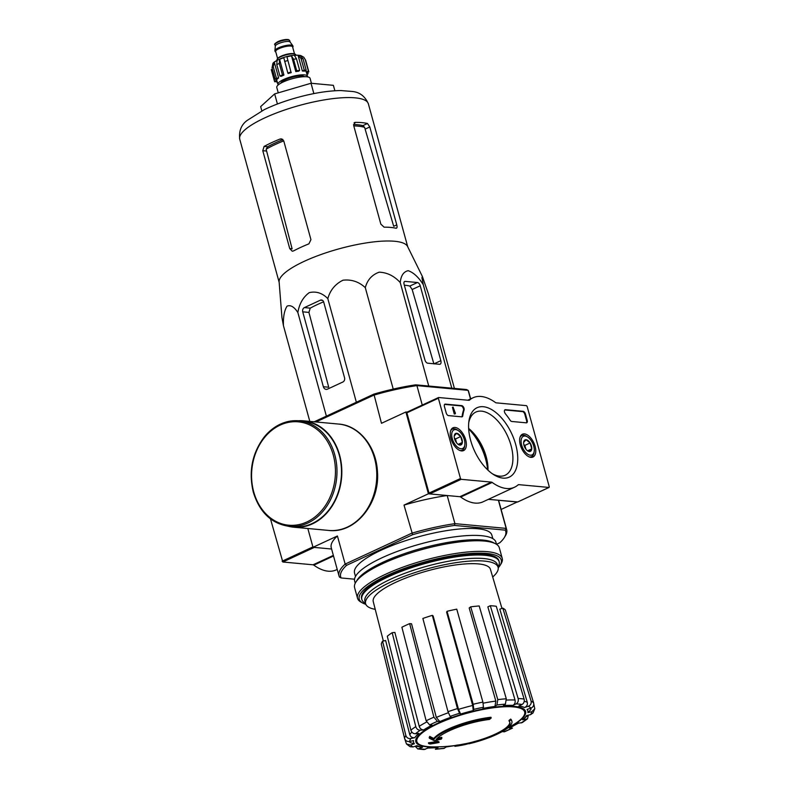 <?xml version="1.0" encoding="UTF-8"?>
<svg xmlns="http://www.w3.org/2000/svg" width="789" height="789" viewBox="0 0 789 789"><rect width="100%" height="100%" fill="white"/><g stroke="black" fill="none" stroke-linecap="round" stroke-linejoin="round"><path stroke-width="1.18" d="M307.828 528.502L313.006 547.29L331.597 549.016L314.298 547.408L282.827 562.005L313.036 564.806A2.742 1.47 65.1 0 1 313.825 565.141A49.303 26.422 65.1 0 0 336.203 569.905L337.219 569.431M511.893 721.343L511.676 720.584A41.087 10.316 -15.4 0 0 510.661 719.075L510.877 719.834A41.087 10.316 -15.4 0 1 511.893 721.343A41.087 10.316 -15.4 0 1 490.758 736.956A150.66 150.66 0 0 1 483.973 739.471A38.898 9.764 -15.4 0 1 475.382 742.133M510.877 719.834A149.723 120.697 95.3 0 1 509.181 721.254L508.974 720.495A149.723 120.697 95.3 0 0 510.661 719.075M509.793 722.113A38.898 9.764 -15.4 0 1 483.765 738.711A150.66 150.66 0 0 1 477.68 740.654M509.181 721.254A38.898 9.764 -15.4 0 1 509.931 722.487A38.898 9.764 -15.4 0 1 483.973 739.471M477.878 741.384A146.754 141.024 -169.7 0 1 474.948 742.212A148.263 112.137 92.1 0 1 470.708 743.366A150.66 150.66 0 0 0 474.09 742.498A147.849 111.831 -87.9 0 0 477.878 741.384L477.67 740.624A146.754 141.024 -169.7 0 1 474.731 741.453A148.263 112.137 92.1 0 1 470.5 742.597A150.66 150.66 0 0 1 464.938 743.84A148.095 79.354 -114.9 0 1 463.725 743.997A149.17 120.253 95.3 0 1 460.135 744.717A147.208 78.88 -114.9 0 1 457.699 745.013A149.723 120.697 95.3 0 1 455.894 745.319L456.101 746.088A146.715 78.614 65.1 0 0 458.537 745.802A149.17 120.253 95.3 0 1 457.009 746.039A149.17 120.253 95.3 0 1 454.898 746.325L454.691 745.566M474.948 742.212L474.731 741.453M470.708 743.366A148.263 112.137 92.1 0 1 468.696 743.83L468.488 743.07M441.909 738.05A147.849 125.638 99.3 0 1 436.218 739.421A38.898 9.764 -15.4 0 1 489.496 719.43A149.723 120.697 -84.7 0 0 491.182 718.01L490.975 717.25A41.087 10.316 -15.4 0 0 433.782 738.494A148.115 68.653 -113.2 0 1 429.778 736.393A143.509 38.03 78.7 0 1 429.186 737.468L429.394 738.238A147.691 68.465 66.8 0 0 434.226 740.634A148.263 125.984 -80.7 0 0 441.327 739.106A146.754 38.888 -101.3 0 0 441.909 738.05L441.702 737.291A147.849 125.638 99.3 0 1 437.145 738.405M433.782 738.494L433.989 739.263A41.087 10.316 -15.4 0 1 491.182 718.01M433.989 739.263A148.115 68.653 -113.2 0 1 429.985 737.163L429.778 736.393M429.985 737.163A143.509 38.03 78.7 0 1 429.394 738.238M439.078 742.459A148.095 79.354 -114.9 0 1 437.708 742.035L437.491 741.265A148.845 119.987 95.3 0 1 428.457 742.824L428.664 743.583A145.62 78.032 65.1 0 0 430.044 744.017A149.17 120.253 -84.7 0 0 439.078 742.459L438.871 741.699A148.095 79.354 -114.9 0 1 437.491 741.265M437.708 742.035A148.845 119.987 95.3 0 1 428.664 743.583M462.877 745.043A147.208 78.88 -114.9 0 1 461.91 745.23A147.208 78.88 -114.9 0 1 461.555 745.289A148.845 119.987 -84.7 0 0 465.145 744.569L464.928 743.81M465.145 744.569A148.095 79.354 -114.9 0 1 463.932 744.767L463.725 743.997M463.932 744.767A149.17 120.253 95.3 0 1 460.352 745.487L460.135 744.717M460.352 745.487A147.208 78.88 -114.9 0 1 457.916 745.773L457.699 745.013M457.916 745.773A149.723 120.697 95.3 0 1 456.101 746.088M486.645 738.524L491.251 736.758M502.07 731.659L504.664 731.738L512.485 728.119L509.369 728.02L518.945 722.892M509.369 728.02A59.234 14.873 -15.4 0 0 517.702 723.316L522.367 722.537L527.496 718.828L528.374 715.15M527.496 718.818L522.584 719.785L528.088 715.199M522.584 719.785A59.234 14.873 -15.4 0 0 526.638 715.524L530.553 714.656L532.989 712.99L534.784 708.729L533.808 704.015M534.784 708.729L531.816 711.717L527.9 712.585L530.879 709.538L531.017 708.108M527.9 712.585A59.234 14.873 -15.4 0 0 527.062 709.41L530.879 708.157C533.186 707.131 534.104 705.396 533.64 702.95L505.364 610.045A64.777 16.263 -15.4 0 0 502.82 608.161L531.086 701.066A67.41 16.924 -15.4 0 1 533.64 702.95M531.086 701.066C531.559 703.512 530.642 705.248 528.324 706.263L524.517 707.516C526.815 706.51 527.733 704.784 527.289 702.348L499.822 609.147L502.82 608.161M524.517 707.516A59.234 14.873 -15.4 0 0 518.906 705.908L522.042 704.459C523.926 703.315 524.616 701.52 524.113 699.064L496.281 606.287A64.777 16.263 -15.4 0 0 490.304 605.735L518.136 698.512A67.41 16.924 -15.4 0 1 524.113 699.064M518.136 698.512C518.639 700.967 517.949 702.762 516.065 703.906L512.939 705.356C514.813 704.232 515.503 702.437 515.02 699.991L487.849 606.869L490.304 605.735M512.939 705.356A59.234 14.873 -15.4 0 0 503.421 705.563L505.394 704.143L506.291 698.768L479.209 605.972A64.777 16.263 -15.4 0 0 470.717 606.84L497.8 699.636A67.41 16.924 -15.4 0 1 506.291 698.768M497.8 699.636L496.902 705.001L494.93 706.431L495.847 701.096L469.179 607.954L470.717 606.84M494.93 706.431A59.234 14.873 -15.4 0 0 482.947 708.423L483.46 707.24L482.898 702.111L456.752 609.157A64.777 16.263 -15.4 0 0 447.038 611.307L473.183 704.261A67.41 16.924 -15.4 0 1 482.898 702.111M473.183 704.261L473.755 709.39L473.242 710.573L472.68 705.474L446.633 612.244L447.038 611.307M458.508 709.37L460.618 714.045L459.592 713.276L457.472 708.581L432.323 615.351L433.131 615.953L458.508 709.37A63.337 15.908 -15.4 0 1 472.68 705.474M432.323 615.351A64.777 16.263 -15.4 0 0 422.865 618.468L448.014 711.688L450.134 716.392L451.16 717.152A59.234 14.873 -15.4 0 0 439.828 721.57L437.422 721.353L433.911 717.191L409.649 623.626L411.542 623.793L436.327 717.448A63.337 15.908 -15.4 0 1 448.33 712.743M409.649 623.626A64.777 16.263 -15.4 0 0 401.887 627.225L426.149 720.791L429.66 724.953L432.066 725.17A59.234 14.873 -15.4 0 0 423.742 729.874L420.32 730.219C418.121 730.2 416.602 729.006 415.783 726.639L392.182 632.699L394.865 632.423L419.215 726.324A63.337 15.908 -15.4 0 1 426.602 722.043M392.182 632.699A64.777 16.263 -15.4 0 0 387.291 636.24L410.891 730.17C411.72 732.537 413.229 733.74 415.428 733.76L418.851 733.405A59.234 14.873 -15.4 0 0 414.797 737.666L410.882 738.534C408.377 738.839 406.7 737.823 405.852 735.476L382.566 641.201L385.643 640.52L409.777 734.648A63.337 15.908 -15.4 0 1 411.868 732.093M382.566 641.201A64.777 16.263 -15.4 0 0 381.304 644.14L404.589 738.415C405.438 740.753 407.114 741.778 409.619 741.473L413.535 740.605A59.234 14.873 -15.4 0 0 414.373 743.78L410.566 745.033L406.443 743.938L410.132 746.729L413.111 746.927L416.917 745.674A59.234 14.873 -15.4 0 0 422.529 747.282L417.795 748.958L415.162 746.256M417.795 748.968L424.068 749.55L428.496 747.834A59.234 14.873 -15.4 0 0 438.013 747.627L435.37 749.303L443.921 748.436L446.505 746.759A59.234 14.873 -15.4 0 0 452.985 745.783M458.005 745.881L463.537 744.915M465.135 744.55L467.522 743.978L467.946 743.189M438.013 747.627L427.204 748.1M422.529 747.282L415.497 746.138M406.443 743.938L404.826 739.106M414.373 743.78L410.221 742.636L409.422 741.512M414.797 737.666C412.312 737.971 410.635 736.965 409.777 734.648M423.742 729.874C421.553 729.855 420.044 728.671 419.215 726.324M439.828 721.57L436.327 717.448M314.18 421.799L373.897 394.115A85.597 21.49 -15.4 0 1 415.724 384.835L416.908 385.604L468.133 390.358L470.5 398.948M315.965 421.967L373.73 395.181A86.968 21.836 -15.4 0 1 416.908 385.604L422.263 405.063M407.094 412.095L405.881 411.986L428.407 493.786L447.185 495.522A86.968 21.836 164.6 0 0 404.007 505.098L428.407 493.786M354.537 579.205L341.144 577.962L339.526 577.154A86.968 21.836 -15.4 0 1 338.994 575.862A86.968 21.836 -15.4 0 1 345.158 564.096L411.75 533.216A86.968 21.836 -15.4 0 1 454.928 523.649L447.185 495.522M341.144 577.962A85.597 21.49 -15.4 0 1 346.598 565.318L412.627 534.705A85.597 21.49 -15.4 0 1 454.444 525.425L454.928 523.649L506.153 528.393L498.411 500.275L517.18 502.011L501.114 509.457M415.724 384.835L466.516 389.539L468.133 390.358A86.968 21.836 -15.4 0 1 468.666 391.64L470.658 398.869M412.627 534.705L404.007 505.098M373.897 394.115L381.472 423.298L405.881 411.986M313.006 547.29L337.416 535.978A86.968 21.836 164.6 0 0 331.252 547.744L338.994 575.862M346.598 565.318L345.158 564.096L337.416 535.978M454.444 525.425L505.236 530.139L506.153 528.393A86.968 21.836 -15.4 0 1 506.686 529.675A86.968 21.836 -15.4 0 1 505.325 535.928L504.378 537.467A85.597 21.49 -15.4 0 1 499.782 542.783L496.508 544.302L495.946 542.26A73.269 18.394 -15.4 0 0 420.419 543.976A73.269 18.394 -15.4 0 0 354.665 581.177L355.228 583.249M355.494 576.463L354.527 572.962A71.217 17.881 -15.4 0 1 418.446 536.806A71.217 17.881 -15.4 0 1 491.853 535.139L492.819 538.631M505.236 530.139A85.597 21.49 -15.4 0 1 504.378 537.467M506.686 529.675L498.944 501.557A86.968 21.836 164.6 0 0 498.411 500.275M365.524 603.368L365.415 603.319A71.217 17.881 -15.4 0 1 361.835 599.492A71.217 17.881 -15.4 0 1 425.754 563.346A71.217 17.881 -15.4 0 1 499.161 561.669A71.217 17.881 -15.4 0 1 498.046 566.788L497.987 566.887M375.239 609.355A68.702 17.25 -15.4 0 1 365.623 603.733A68.702 17.25 -15.4 0 1 427.273 568.859A68.702 17.25 -15.4 0 1 498.086 567.252A68.702 17.25 -15.4 0 1 492.701 577.006M383.355 641.033L373.246 601.563A60.773 15.257 -15.4 0 1 392.439 583.909A60.773 15.257 -15.4 0 1 453.675 565.23A60.773 15.257 -15.4 0 1 490.423 569.283L501.972 608.437M365.623 603.733L364.912 601.179A68.702 17.25 -15.4 0 1 426.563 566.305A68.702 17.25 -15.4 0 1 497.376 564.687L498.086 567.252M404.076 284.277L424.916 359.942A3.284 1.765 65.1 0 0 427.697 363.187L439.483 364.281A4.113 2.199 65.1 0 0 440.154 364.173A4.113 2.199 65.1 0 0 440.844 360.672L420.221 285.776A3.284 1.765 65.1 0 0 417.44 282.521L405.171 281.387A3.284 1.765 65.1 0 0 404.629 281.476A3.284 1.765 65.1 0 0 404.076 284.277M454.415 388.425L428.269 293.498L422.362 276.446L421.947 277.758L423.289 284.701C418.624 277.255 413.594 272.58 408.199 270.686C403.593 271.672 400.94 275.627 400.24 282.561L428.743 386.038M423.289 284.701L451.791 388.178M400.24 282.561C394.194 275.963 387.182 272.501 379.203 272.175C372.004 274.73 367.368 279.888 365.297 287.66C358.956 281.742 351.519 279.257 342.988 280.203C335.246 284.03 330.187 290.174 327.82 298.627C322.346 293.044 316.162 291.052 309.268 292.63C303.154 297.088 299.356 303.716 297.847 312.513C294.198 306.852 290.599 304.722 287.078 306.132C284.336 310.422 283.123 316.922 283.429 325.62L281.939 317.523L279.119 281.87A66.7 16.747 -15.4 0 1 318.825 255.311A66.7 16.747 -15.4 0 1 407.578 246.484L422.362 276.436M283.429 325.62L309.811 421.395M297.847 312.513L326.39 416.138M327.82 298.627L356.362 402.242M365.297 287.66L393.228 389.085M302.729 311.833L323.362 386.728A4.113 3.314 -84.7 0 0 326.123 389.362A4.113 3.314 -84.7 0 0 327.563 389.105L342.88 382.004A3.284 2.653 -84.7 0 0 344.546 377.763L323.707 302.098A3.284 2.653 -84.7 0 0 321.498 299.998A3.284 2.653 -84.7 0 0 320.344 300.205L304.396 307.592A3.284 2.653 -84.7 0 0 302.729 311.833L308.923 312.405L310.255 308.134A63.909 16.046 164.6 0 1 323.618 301.802M334.871 90.755L333.372 85.33L311.014 83.259L274.651 93.901L260.656 106.604L261.83 110.874M274.651 93.901L277.432 104M311.014 83.259L313.864 93.595M353.788 125.895A60.921 15.297 -15.4 0 1 364.607 127.364L362.91 125.619A60.802 15.267 164.6 0 0 353.531 124.504M364.607 127.364L393.701 226.285L396.768 224.865L369.804 126.96L367.487 123.498A66.7 16.747 164.6 0 0 355.218 122.364L354.557 122.502M282.955 139.604A60.802 15.267 164.6 0 0 267.619 146.754L266.13 149.2A60.921 15.297 -15.4 0 1 283.724 140.856M289.741 248.604L292.246 251.208L293.518 250.932A66.7 16.747 -15.4 0 1 308.913 243.84L310.935 239.639L283.764 140.965L281.328 138.844L280.046 139.032A66.7 16.747 164.6 0 0 264.098 146.429L262.776 150.699L289.741 248.604L292.108 248.821L266.13 149.2M354.024 122.916L355.218 122.364L353.659 125.461L380.84 224.135L384.085 227.163A66.7 16.747 -15.4 0 1 395.96 228.218L396.492 228.169M395.96 228.218C397.054 228.277 397.331 227.163 396.768 224.865M404.323 285.184A63.909 16.046 164.6 0 1 409.826 286.052L412.164 289.504L433.891 363.897M323.362 386.728L328.707 387.221L308.923 312.405M289.267 526.371L293.784 526.786A53.001 42.724 -84.7 0 0 341.223 477.947A53.001 42.724 -84.7 0 0 303.568 421.227L299.051 420.813C292.374 420.221 285.874 421.464 279.562 424.531C273.724 427.421 268.585 431.613 264.137 437.126C252.036 453.399 248.436 471.792 253.338 492.316C259.64 512.446 271.623 523.797 289.267 526.371A53.001 42.724 -84.7 0 0 336.706 477.532A53.001 42.724 -84.7 0 0 299.051 420.813M288.409 526.283A53.415 43.06 -84.7 0 0 293.755 527.2A53.415 43.06 -84.7 0 0 341.558 477.986A53.415 43.06 -84.7 0 0 303.607 420.823A53.415 43.06 -84.7 0 0 298.193 420.744M270.479 518.886L282.827 562.005M526.302 422.825A2.742 1.47 65.1 0 0 526.746 422.756A2.742 1.47 65.1 0 0 527.21 420.419L525.444 414.028A2.742 1.47 65.1 0 0 523.127 411.316L505.453 409.678A2.742 1.47 65.1 0 0 504.999 409.757A2.742 1.47 65.1 0 0 505.453 413.87A47.932 25.682 65.1 0 1 510.098 420.192A2.742 1.47 65.1 0 0 511.775 421.474L526.302 422.825M469.494 400.112A2.742 1.47 65.1 0 1 469.297 400.24A2.742 1.47 65.1 0 1 468.853 400.309L438.645 397.518L438.368 398.238L460.48 478.499L461.171 479.317L491.379 482.109A2.742 1.47 65.1 0 1 492.178 482.444A49.303 26.422 65.1 0 0 514.546 487.217A49.303 26.422 65.1 0 0 518.126 484.85A2.742 1.47 65.1 0 1 518.324 484.722A2.742 1.47 65.1 0 1 518.767 484.653L548.976 487.444L549.252 486.724L527.141 406.463L526.441 405.645L496.242 402.854A2.742 1.47 65.1 0 1 495.443 402.518A49.303 26.422 65.1 0 0 473.075 397.755A49.303 26.422 65.1 0 0 469.494 400.112L469.07 400.309M470.629 440.331A38.247 20.494 -114.9 0 1 468.932 421.07A38.247 20.494 -114.9 0 1 495.739 412.4A38.247 20.494 -114.9 0 1 517.732 459.859A38.247 20.494 -114.9 0 1 493.796 474.712A38.247 20.494 -114.9 0 1 470.629 440.331M461.535 450.913A12.565 6.736 -114.9 0 1 451.495 440.341A12.565 6.736 -114.9 0 1 452.945 427.825A12.565 6.736 -114.9 0 1 464.415 436.356A12.565 6.736 -114.9 0 1 463.518 450.618A12.565 6.736 -114.9 0 1 461.535 450.913M530.928 457.344A12.565 6.736 -114.9 0 1 520.898 446.771A12.565 6.736 -114.9 0 1 522.348 434.256A12.565 6.736 -114.9 0 1 533.808 442.787A12.565 6.736 -114.9 0 1 532.92 457.048A12.565 6.736 -114.9 0 1 530.928 457.344M464.09 410.033A2.742 1.47 65.1 0 0 463.626 407.302A2.742 1.47 65.1 0 0 461.723 405.635L445.341 404.116A2.742 1.47 65.1 0 0 444.888 404.185A2.742 1.47 65.1 0 0 444.424 406.522L446.189 412.913A2.742 1.47 65.1 0 0 448.507 415.616L461.743 416.839A2.742 1.47 65.1 0 0 462.186 416.77A2.742 1.47 65.1 0 0 462.768 415.803A47.932 25.682 65.1 0 1 464.09 410.033L463.459 410.329A47.932 25.682 65.1 0 0 462.147 416.099L462.768 415.803M438.408 397.626L407.035 412.124L406.897 412.825L429.009 493.095L429.699 493.904L459.908 496.705A2.742 1.47 65.1 0 1 460.697 497.04A49.303 26.422 65.1 0 0 483.075 501.804L514.546 487.217M488.381 499.348L517.742 501.932M468.656 428.92A40.673 21.796 -114.9 0 1 487.632 469.849M468.735 422.717A34.815 18.65 -114.9 0 1 475.55 412.223A34.815 18.65 -114.9 0 1 507.455 435.794A34.815 18.65 -114.9 0 1 504.842 475.373A34.815 18.65 -114.9 0 1 492.425 473.804M468.627 428.427A33.828 18.127 -114.9 0 1 487.996 470.185M468.656 428.812A36.087 19.331 -114.9 0 1 487.71 469.928M455.381 412.894L454.908 413.712L453.073 407.075L455.263 412.943M454.908 413.712L454.277 414.008L452.442 407.361L453.073 407.075M454.277 414.008L455.391 413.761M461.841 416.848A2.742 1.47 65.1 0 0 462.147 416.099M463.459 410.329A2.742 1.47 65.1 0 0 462.995 407.597A2.742 1.47 65.1 0 0 461.092 405.921L444.71 404.402A2.742 1.47 65.1 0 0 444.611 404.402M526.401 422.825A2.742 1.47 65.1 0 0 526.579 420.705L524.823 414.314A2.742 1.47 65.1 0 0 522.505 411.611L504.822 409.974A2.742 1.47 65.1 0 0 504.723 409.974M523.659 442.373L526.076 439.72L530.119 442.964L531.747 448.872L529.33 451.525A6.322 3.393 -114.9 0 1 527.811 450.963A6.322 3.393 -114.9 0 1 525.287 448.27A6.322 3.393 -114.9 0 1 523.659 442.373A6.322 3.393 -114.9 0 1 523.699 442.087A6.322 3.393 -114.9 0 1 526.076 439.72A6.322 3.393 -114.9 0 1 530.119 442.964A6.322 3.393 -114.9 0 1 531.747 448.872A6.322 3.393 -114.9 0 1 529.33 451.525M530.346 455.204A10.277 5.503 -114.9 0 1 521.253 443.231A10.277 5.503 -114.9 0 1 527.535 436.948A10.277 5.503 -114.9 0 1 534.212 451.357A10.277 5.503 -114.9 0 1 530.346 455.204M534.212 451.357L534.025 452.61A11.638 6.233 -114.9 0 1 531.549 456.673A11.638 6.233 -114.9 0 1 529.646 456.969A11.638 6.233 -114.9 0 1 529.241 456.92M520.079 437.145A11.638 6.233 -114.9 0 1 521.756 435.548A11.638 6.233 -114.9 0 1 526.46 436.278L527.535 436.948M523.847 444.779A5.474 2.939 -114.9 0 1 525.681 448.349L524.872 445.4L523.797 444.542M525.908 449.178L525.681 448.349A5.474 2.939 -114.9 0 1 525.859 449.109M527.585 450.805L531.747 448.872M524.872 445.4L530.119 442.964M454.257 435.942L456.673 433.289L460.717 436.534L462.344 442.442L459.928 445.095A6.322 3.393 -114.9 0 1 458.409 444.532A6.322 3.393 -114.9 0 1 455.884 441.84A6.322 3.393 -114.9 0 1 454.257 435.942A6.322 3.393 -114.9 0 1 454.296 435.656A6.322 3.393 -114.9 0 1 456.673 433.289A6.322 3.393 -114.9 0 1 460.717 436.534A6.322 3.393 -114.9 0 1 462.344 442.442A6.322 3.393 -114.9 0 1 459.928 445.095M460.944 448.773A10.277 5.503 -114.9 0 1 451.86 436.8A10.277 5.503 -114.9 0 1 458.133 430.518A10.277 5.503 -114.9 0 1 464.81 444.927A10.277 5.503 -114.9 0 1 460.944 448.773M464.81 444.927L464.632 446.179A11.638 6.233 -114.9 0 1 462.147 450.243A11.638 6.233 -114.9 0 1 460.243 450.539A11.638 6.233 -114.9 0 1 459.839 450.489M450.677 430.715A11.638 6.233 -114.9 0 1 452.353 429.117A11.638 6.233 -114.9 0 1 457.058 429.847L458.133 430.518M454.454 438.349A5.474 2.939 -114.9 0 1 456.289 441.919L455.47 438.97L454.405 438.112M456.515 442.747L456.289 441.919A5.474 2.939 -114.9 0 1 456.456 442.678M458.182 444.375L462.344 442.442M455.47 438.97L460.717 436.534M365.83 604.325A73.683 18.502 -15.4 0 1 362.901 603.131A73.683 18.502 -15.4 0 1 425.32 561.778A73.683 18.502 -15.4 0 1 500.118 565.338A73.683 18.502 -15.4 0 1 498.204 567.853M361.727 598.999A71.217 17.881 -15.4 0 1 362.693 593.407A71.217 17.881 -15.4 0 1 425.488 562.37A71.217 17.881 -15.4 0 1 495.314 556.876A71.217 17.881 -15.4 0 1 499.003 561.196M362.901 603.131L361.293 602.293A75.054 18.847 -15.4 0 1 357.525 598.259A75.054 18.847 -15.4 0 1 424.877 560.16A75.054 18.847 -15.4 0 1 502.238 558.405A75.054 18.847 -15.4 0 1 501.064 563.8L500.118 565.338M357.525 598.259L354.596 587.657A75.054 18.847 -15.4 0 1 355.78 582.262A75.054 18.847 -15.4 0 1 421.957 549.558A75.054 18.847 -15.4 0 1 495.541 543.759A75.054 18.847 -15.4 0 1 499.319 547.793L502.238 558.405M355.78 582.262L357.013 580.25A73.269 18.394 -15.4 0 1 421.612 548.325A73.269 18.394 -15.4 0 1 493.46 542.674L495.541 543.759M290.145 42.133A7.673 1.923 164.6 0 0 290.056 41.965A7.673 1.923 164.6 0 0 278.231 43.75A7.673 1.923 164.6 0 0 275.341 46.028L274.907 50.634A9.31 2.337 164.6 0 0 274.927 50.861L275.075 51.374A9.31 2.337 164.6 0 0 275.805 51.985M292.709 47.33A9.31 2.337 164.6 0 0 293.025 46.423L292.887 45.91A9.31 2.337 164.6 0 0 292.788 45.713A9.31 2.337 164.6 0 0 278.418 47.873A9.31 2.337 164.6 0 0 274.907 50.634M293.025 46.423A9.31 2.337 164.6 0 0 287.748 45.742A9.31 2.337 164.6 0 0 278.566 48.385A9.31 2.337 164.6 0 0 275.075 51.374M295.845 55.112L295.747 54.747A9.724 2.446 164.6 0 0 290.234 54.037A9.724 2.446 164.6 0 0 280.647 56.798A9.724 2.446 164.6 0 0 276.998 59.915L277.097 60.27M271.288 69.6L271.317 69.728A17.802 4.468 -15.4 0 1 271.288 69.6L274.464 81.099A17.802 4.468 164.6 0 0 274.483 81.228A17.802 4.468 164.6 0 0 274.878 81.839L277.038 81.208M276.426 78.259L273.25 66.759L274.296 62.163L278.635 77.943L276.426 78.259A17.802 4.468 164.6 0 0 275.213 79.364L272.047 67.864L272.895 63.475C273.3 62.361 276.15 60.635 281.436 58.297C288.744 55.526 295.106 54.599 300.501 55.526A15.336 3.856 164.6 0 0 299.958 55.408L303.035 58.79L306.201 70.3A17.802 4.468 164.6 0 0 304.268 70.122L301.092 58.613A17.802 4.468 -15.4 0 1 303.035 58.79M282.462 74.955L279.296 63.445L279.582 59.313L283.922 75.083L282.462 74.955A17.802 4.468 164.6 0 0 279.947 76.119L276.781 64.619L277.067 60.487A15.336 3.856 164.6 0 0 274.296 62.163M290.973 72.055L286.94 56.838L290.973 72.055A17.802 4.468 164.6 0 0 287.827 72.983L283.793 57.765A15.336 3.856 164.6 0 0 279.582 59.313M291.466 55.841L295.806 71.612A15.336 3.856 164.6 0 1 298.745 71.188L299.662 70.349A17.802 4.468 164.6 0 0 296.723 70.783L293.557 59.274L291.466 55.841A15.336 3.856 164.6 0 0 286.94 56.838M299.662 70.349L296.486 58.85L294.405 55.408A15.336 3.856 164.6 0 1 298.025 55.22L301.092 58.613M305.688 70.537L306.053 71.858A15.336 3.856 164.6 0 1 306.438 72.43A15.336 3.856 164.6 0 1 306.477 72.598L308.844 71.907A17.802 4.468 164.6 0 0 308.815 71.779A17.802 4.468 164.6 0 0 308.43 71.168L305.264 59.658L303.735 57.222L301.714 56.088A15.336 3.856 164.6 0 0 300.501 55.526M307.049 74.62A17.802 4.468 164.6 0 0 308.095 73.643L307.71 72.233M277.107 82.707L276.722 81.306M304.376 76.701A12.328 3.097 164.6 0 0 285.45 79.669A12.328 3.097 164.6 0 0 280.825 83.19M307.483 76.878A15.336 3.856 164.6 0 0 307.503 76.267A15.336 3.856 164.6 0 0 298.794 75.142A15.336 3.856 164.6 0 0 283.675 79.502A15.336 3.856 164.6 0 0 277.925 84.413A15.336 3.856 164.6 0 0 278.251 84.926M287.827 72.983L288.143 73.535A15.336 3.856 164.6 0 1 291.289 72.618M296.723 70.783L295.806 71.612M298.025 55.22L302.365 71A15.336 3.856 164.6 0 1 304.307 71.178L306.201 70.3M304.268 70.122L302.365 71M301.714 56.088L301.852 56.621M308.43 71.168L306.053 71.858M308.095 73.643L306.832 73.831M276.495 79.176L276.831 80.409L274.464 81.099M276.831 80.409A15.336 3.856 164.6 0 0 276.86 80.577L277.925 84.413M275.213 79.364L277.422 79.038A15.336 3.856 164.6 0 1 278.635 77.943M279.947 76.119L281.407 76.257A15.336 3.856 164.6 0 1 282.62 75.665A15.336 3.856 164.6 0 1 283.922 75.083M278.251 92.846L276.781 87.48A17.259 4.33 -15.4 0 1 292.265 78.713A17.259 4.33 -15.4 0 1 310.047 78.308L311.428 83.299M455.914 745.398A150.66 150.66 0 0 1 432.175 746.858A55.92 14.044 -15.4 0 1 427.934 746.641A55.92 14.044 -15.4 0 1 433.999 725.574A55.92 14.044 -15.4 0 1 506.794 706.697A55.92 14.044 -15.4 0 1 514.201 724.263A150.66 150.66 0 0 1 507.288 728.306M439.118 746.818A56.936 14.291 -15.4 0 1 427.983 728.257A56.936 14.291 -15.4 0 1 508.274 706.135A56.936 14.291 -15.4 0 1 508.215 727.783M491.3 736.798A63.307 15.898 -15.4 0 1 490.156 737.192M511.775 728.237A63.307 15.898 -15.4 0 1 504.013 731.837M526.007 719.43A63.307 15.898 -15.4 0 1 521.125 722.971M531.816 711.717A63.307 15.898 -15.4 0 1 530.553 714.656M528.324 706.263A63.307 15.898 -15.4 0 1 530.879 708.157M516.065 703.906A63.307 15.898 -15.4 0 1 522.042 704.459M496.902 705.001A63.307 15.898 -15.4 0 1 505.394 704.143M473.755 709.39A63.307 15.898 -15.4 0 1 483.46 707.24M460.618 714.045A59.234 14.873 -15.4 0 1 473.242 710.573M450.134 716.392A63.307 15.898 -15.4 0 1 459.592 713.276M429.66 724.953A63.307 15.898 -15.4 0 1 437.422 721.353M415.428 733.76A63.307 15.898 -15.4 0 1 420.32 730.219M409.619 741.473A63.307 15.898 -15.4 0 1 410.882 738.534M413.111 746.927A63.307 15.898 -15.4 0 1 410.566 745.033M425.37 749.284A63.307 15.898 -15.4 0 1 419.403 748.731M444.532 748.189A63.307 15.898 -15.4 0 1 436.051 749.047M467.69 743.8A63.307 15.898 -15.4 0 1 465.096 744.412M459.445 745.654A63.307 15.898 -15.4 0 1 457.975 745.95M524.251 701.234A63.337 15.908 -15.4 0 1 527.289 702.348M506.548 700.09A63.337 15.908 -15.4 0 1 515.02 699.991M483.164 703.177A63.337 15.908 -15.4 0 1 495.847 701.096M448.014 711.688A67.41 16.924 -15.4 0 1 457.472 708.581M426.149 720.791A67.41 16.924 -15.4 0 1 433.911 717.191M410.891 730.17A67.41 16.924 -15.4 0 1 415.783 726.639M404.589 738.415A67.41 16.924 -15.4 0 1 405.852 735.476M239.748 139.249A66.7 16.747 -15.4 0 1 299.613 105.391A66.7 16.747 -15.4 0 1 368.364 103.823C365.06 96.337 359.774 92.234 352.496 91.494L340.779 90.548C327.928 90.745 313.282 93.112 296.842 97.639C284.661 101.041 273.783 105.055 264.216 109.681L247.174 120.431C241.247 124.761 238.771 131.033 239.748 139.249L279.148 282.284M365.297 129.051L369.804 126.96M362.91 125.619L367.487 123.498M280.046 139.032L282.541 139.268M264.098 146.429L267.619 146.754M262.776 150.699L266.248 151.015M404.224 281.831L405.171 281.387M434.128 363.788L440.844 360.672M412.164 289.504L420.221 285.776M409.826 286.052L417.44 282.521M320.344 300.205L322.583 300.412M304.396 307.592L310.255 308.134M253.752 491.961A51.906 41.847 -84.7 0 0 324.95 506.262A51.906 41.847 -84.7 0 0 301.842 422.362A51.906 41.847 -84.7 0 0 253.752 491.961M293.755 527.2L328.697 530.435A53.415 43.06 -84.7 0 0 376.501 481.221A53.415 43.06 -84.7 0 0 338.55 424.058L303.607 420.823M312.908 546.925L282.127 561.196M333.352 555.387L313.036 564.806M333.52 556.008L313.825 565.141M438.368 398.238L406.897 412.825M460.48 478.499L429.009 493.095M461.171 479.317L429.699 493.904M491.379 482.109L459.908 496.705M492.178 482.444L460.697 497.04M518.767 484.653L517.89 485.057M548.976 487.444L517.505 502.041M444.71 404.402L445.341 404.116M461.092 405.921L461.723 405.635M526.579 420.705L527.21 420.419M524.823 414.314L525.444 414.028M522.505 411.611L523.127 411.316M504.822 409.974L505.453 409.678M288.823 40.002A6.983 1.756 164.6 0 0 278.034 41.61M277.807 42.211A7.673 1.923 164.6 0 0 274.927 44.667C274 44.401 274.996 43.385 277.925 41.63C281.269 40.071 284.78 39.391 288.458 39.588L289.721 40.594A7.673 1.923 164.6 0 0 285.371 40.032A7.673 1.923 164.6 0 0 277.807 42.211M292.65 47.103A9.044 2.268 164.6 0 0 288.587 45.723A9.044 2.268 164.6 0 0 278.724 48.405A9.044 2.268 164.6 0 0 275.746 51.758M294.544 53.987L292.571 46.827A8.768 2.199 164.6 0 0 287.6 46.186A8.768 2.199 164.6 0 0 278.951 48.671A8.768 2.199 164.6 0 0 275.667 51.482L277.639 58.642M294.277 53.938A8.768 2.199 164.6 0 0 281.032 56.216A8.768 2.199 164.6 0 0 277.846 58.465M271.367 69.856A17.802 4.468 -15.4 0 1 271.317 69.728L274.483 81.228M272.047 67.864A17.802 4.468 -15.4 0 1 273.25 66.759M276.781 64.619A17.802 4.468 -15.4 0 1 279.296 63.445M284.651 61.473A17.802 4.468 -15.4 0 1 287.807 60.556M293.557 59.274A17.802 4.468 -15.4 0 1 296.486 58.85M305.264 59.658A17.802 4.468 -15.4 0 1 305.649 60.27A17.802 4.468 -15.4 0 1 305.678 60.398M446.219 746.966L454.711 745.635M499.161 561.669L498.895 560.703M361.835 599.492L361.569 598.526M457.009 746.039A150.66 150.66 0 0 0 461.91 745.23M407.755 246.858L368.364 103.823M328.697 530.435C355.346 533.818 380.071 503.204 377.467 471.714C376.116 445.045 357.772 425.084 338.55 424.058M473.075 397.755L467.759 400.21M438.506 397.538L407.035 412.124M549.114 487.424L517.633 502.021M521.756 435.548L520.503 436.13M531.549 456.673L530.297 457.245M452.353 429.117L451.111 429.699M462.147 450.243L460.904 450.815M274.927 44.667L275.331 46.117M289.721 40.594L290.115 42.044M290.056 41.965L292.788 45.713M303.745 57.212L305.649 60.27L308.815 71.779M306.438 72.43L307.503 76.267"/></g></svg>
